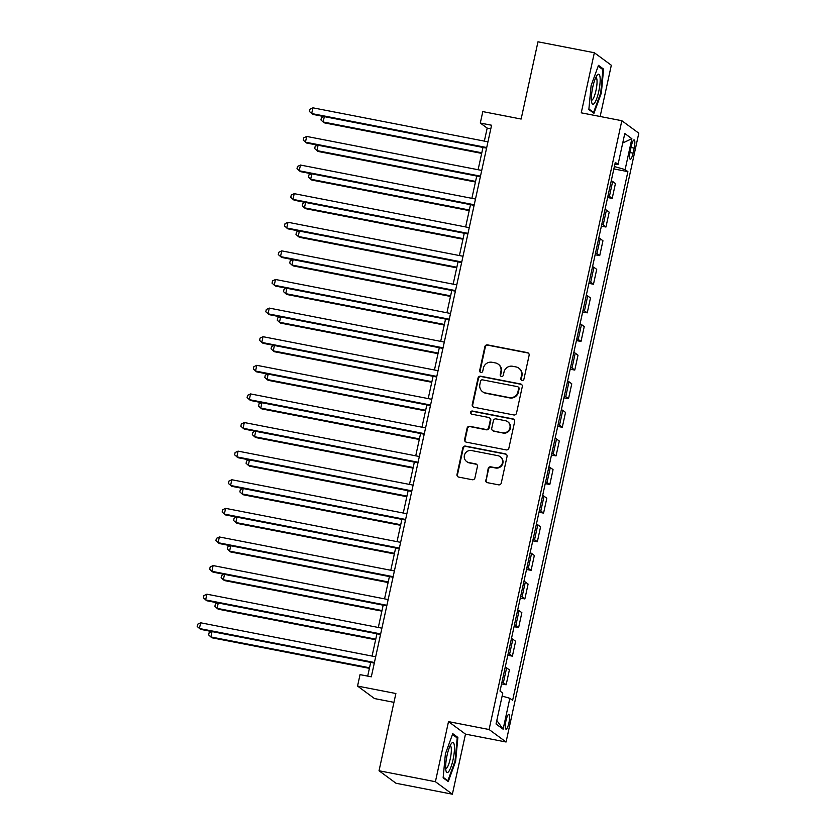 <?xml version="1.0" encoding="UTF-8"?>
<svg xmlns="http://www.w3.org/2000/svg" width="836" height="836" viewBox="0 0 836 836"><rect width="100%" height="100%" fill="white"/><g stroke="black" fill="none" stroke-linecap="round" stroke-linejoin="round"><path stroke-width="1.25" d="M522.019 380.443A1.62 1.567 -53.6 0 0 523.921 379.178L529.125 355.3A2.309 2.247 -53.6 0 0 527.401 352.625L487.555 344.892A2.309 2.247 -53.6 0 0 484.859 346.71L479.655 370.578A1.62 1.567 -53.6 0 0 480.857 372.448A1.62 1.567 -53.6 0 0 482.748 371.184L483.417 368.091A7.399 7.179 -53.6 0 1 492.07 362.281L495.393 362.918A7.399 7.179 -53.6 0 1 500.91 371.487L500.231 374.58A1.62 1.567 -53.6 0 0 501.443 376.451A1.62 1.567 -53.6 0 0 503.335 375.176L504.003 372.083A7.399 7.179 -53.6 0 1 512.656 366.272L515.979 366.92A7.399 7.179 -53.6 0 1 521.486 375.479L520.818 378.572A1.62 1.567 -53.6 0 0 522.019 380.443M508.915 722.847A7.534 1.651 101 0 0 508.884 714.372A7.534 1.651 101 0 0 505.979 720.684A7.534 1.651 101 0 0 506.01 729.159A7.534 1.651 101 0 0 508.915 722.847M485.674 479.989A2.309 2.247 -53.6 0 0 487.398 482.665L498.57 484.838A2.309 2.247 -53.6 0 0 501.276 483.02L507.055 456.508A2.309 2.247 -53.6 0 0 505.331 453.833L465.495 446.1A2.309 2.247 -53.6 0 0 462.789 447.918L457.01 474.43A2.309 2.247 -53.6 0 0 458.734 477.105L472.235 479.728A2.309 2.247 -53.6 0 0 474.932 477.91L477.408 466.561A2.309 2.247 -53.6 0 0 475.684 463.886L468.986 462.58A6.186 5.998 -53.6 0 1 464.795 454.167A6.186 5.998 -53.6 0 1 471.608 450.562L497.838 455.662A6.186 5.998 -53.6 0 1 502.028 464.074A6.186 5.998 -53.6 0 1 495.215 467.679L490.847 466.833A2.309 2.247 -53.6 0 0 488.14 468.641L486.134 480.324A2.309 2.247 -53.6 0 0 486.751 482.435M600.143 116.497L611.325 65.239L594.344 52.741L537.976 41.8L521.131 119.046L482.8 111.606L480.303 123.049L491.578 125.233L371.309 676.815L360.044 674.631L357.547 686.074L374.518 698.562L393.955 702.344M435.41 781.712L452.38 794.2L465.485 734.123L448.504 721.625L435.41 781.712L379.032 770.761L395.877 693.514L357.547 686.074M448.504 721.625L489.091 729.514L621.838 120.708L638.808 133.196L506.073 742.002L489.091 729.514M594.344 52.741L581.25 112.829L621.838 120.708M513.806 414.969A2.309 2.247 -53.6 0 0 516.512 413.151L522.291 386.64A2.309 2.247 -53.6 0 0 520.567 383.964L480.721 376.231A2.309 2.247 -53.6 0 0 478.025 378.05L472.246 404.561A2.309 2.247 -53.6 0 0 473.96 407.236L513.806 414.969M514.673 421.574L508.894 448.086A2.309 2.247 -53.6 0 1 506.188 449.904L466.352 442.171A2.309 2.247 -53.6 0 1 464.628 439.496L467.094 428.147A2.309 2.247 -53.6 0 1 469.801 426.329L485.956 429.464A2.309 2.247 -53.6 0 0 488.663 427.645L490.304 420.121A2.309 2.247 -53.6 0 0 488.579 417.446L471.755 414.186A1.62 1.567 -53.6 0 1 470.658 411.981A1.62 1.567 -53.6 0 1 472.445 411.04L512.949 418.899A2.309 2.247 -53.6 0 1 514.673 421.574M452.38 794.2L396.013 783.259L379.032 770.761M631.326 146.018L630.229 151.055A7.294 1.609 101 0 0 630.26 159.268A7.294 1.609 101 0 0 633.071 153.145L634.179 148.108A7.294 1.609 101 0 0 634.148 139.905A7.294 1.609 101 0 0 631.326 146.018M614.878 164.232L618.055 164.41L615.286 162.362L500.012 691.058L502.781 693.107L496.041 723.997L503.115 729.201L496.814 720.486M618.055 164.41L624.795 133.509L631.859 138.703L625.119 169.603L614.376 166.531M613.854 168.924L627.899 171.652L625.119 169.603M627.899 171.652L512.625 700.349L509.845 698.3L503.115 729.201M465.485 734.123L506.073 742.002M480.303 123.049L487.189 128.107L484.347 141.117M482.978 147.429L478.108 169.729M476.739 176.041L471.88 198.331M470.501 204.653L465.642 226.943M464.262 233.265L459.403 255.555M458.023 261.867L453.164 284.156M451.785 290.479L446.926 312.769M445.546 319.091L440.687 341.381M439.308 347.692L434.448 369.993M433.069 376.305L428.21 398.594M426.83 404.917L421.971 427.206M420.592 433.529L415.732 455.819M414.353 462.13L409.494 484.42M408.125 490.742L403.255 513.032M401.886 519.355L397.027 541.644M395.647 547.956L390.788 570.256M389.409 576.568L384.55 598.858M383.17 605.18L378.311 627.47M376.931 633.792L372.072 656.082M370.693 662.394L367.704 676.115M490.795 128.807L487.189 128.107M607.615 197.526L612.192 198.414L615.432 183.544L612.663 181.496A9.415 0.951 -167.7 0 0 611.252 180.837M601.377 226.138L605.954 227.026L609.193 212.145L606.424 210.108A9.415 0.951 -167.7 0 0 605.013 209.449M595.138 254.75L599.715 255.638L602.955 240.758L600.185 238.72A9.415 0.951 -167.7 0 0 598.775 238.061M588.899 283.352L593.476 284.24L596.716 269.37L593.947 267.321A9.415 0.951 -167.7 0 0 592.536 266.674M582.661 311.964L587.238 312.852L590.477 297.982L587.708 295.934A9.415 0.951 -167.7 0 0 586.297 295.275M576.422 340.576L580.999 341.464L584.249 326.583L581.469 324.546A9.415 0.951 -167.7 0 0 580.059 323.887M570.183 369.188L574.76 370.076L578.01 355.195L575.231 353.158A9.415 0.951 -167.7 0 0 573.83 352.499M563.945 397.79L568.522 398.678L571.772 383.808L568.992 381.759A9.415 0.951 -167.7 0 0 567.592 381.101M557.716 426.402L562.283 427.29L565.533 412.409L562.753 410.371A9.415 0.951 -167.7 0 0 561.353 409.713M551.478 455.014L556.044 455.902L559.294 441.021L556.515 438.984A9.415 0.951 -167.7 0 0 555.114 438.325M545.239 483.626L549.816 484.514L553.056 469.633L550.276 467.585A9.415 0.951 -167.7 0 0 548.876 466.937M539.001 512.228L543.578 513.116L546.817 498.246L544.037 496.197A9.415 0.951 -167.7 0 0 542.637 495.539M532.762 540.84L537.339 541.728L540.578 526.847L537.809 524.809A9.415 0.951 -167.7 0 0 536.398 524.151M526.523 569.452L531.1 570.34L534.34 555.459L531.571 553.422A9.415 0.951 -167.7 0 0 530.16 552.763M520.285 598.053L524.862 598.942L528.101 584.071L525.332 582.023A9.415 0.951 -167.7 0 0 523.921 581.375M514.046 626.666L518.623 627.554L521.863 612.683L519.093 610.635A9.415 0.951 -167.7 0 0 517.683 609.977M507.807 655.278L512.384 656.166L515.624 641.285L512.855 639.247A9.415 0.951 -167.7 0 0 511.444 638.589M501.569 683.89L506.146 684.778L509.396 669.897L506.616 667.849A9.415 0.951 -167.7 0 0 505.205 667.201M612.192 198.414L609.413 196.376A9.415 0.951 -167.7 0 0 608.012 195.718M605.954 227.026L603.174 224.988A9.415 0.951 -167.7 0 0 601.774 224.33M599.715 255.638L596.935 253.59A9.415 0.951 -167.7 0 0 595.535 252.932M593.476 284.24L590.697 282.202A9.415 0.951 -167.7 0 0 589.296 281.544M587.238 312.852L584.458 310.814A9.415 0.951 -167.7 0 0 583.058 310.156M580.999 341.464L578.23 339.416A9.415 0.951 -167.7 0 0 576.819 338.768M574.76 370.076L571.991 368.028A9.415 0.951 -167.7 0 0 570.58 367.37M568.522 398.678L565.753 396.64A9.415 0.951 -167.7 0 0 564.342 395.982M562.283 427.29L559.514 425.252A9.415 0.951 -167.7 0 0 558.103 424.594M556.044 455.902L553.275 453.854A9.415 0.951 -167.7 0 0 551.865 453.206M549.816 484.514L547.037 482.466A9.415 0.951 -167.7 0 0 545.626 481.808M543.578 513.116L540.798 511.078A9.415 0.951 -167.7 0 0 539.398 510.42M537.339 541.728L534.559 539.69A9.415 0.951 -167.7 0 0 533.159 539.032M531.1 570.34L528.321 568.292A9.415 0.951 -167.7 0 0 526.92 567.634M524.862 598.942L522.082 596.904A9.415 0.951 -167.7 0 0 520.682 596.246M518.623 627.554L515.843 625.516A9.415 0.951 -167.7 0 0 514.443 624.858M512.384 656.166L509.605 654.118A9.415 0.951 -167.7 0 0 508.204 653.47M506.146 684.778L503.376 682.73A9.415 0.951 -167.7 0 0 501.966 682.072M502.133 696.095L509.845 698.3M622.726 143.008L631.859 138.703M591.115 85.554L588.847 109.526L593.968 113.288L601.335 93.078L603.592 69.116L598.482 65.354L591.115 85.554M448.253 781.597L455.62 761.387L457.877 737.425L452.767 733.663L445.4 753.863L443.132 777.835L448.253 781.597M601.669 68.74L603.592 69.116M600.697 92.953L601.335 93.078M455.954 737.049L457.877 737.425M454.983 761.262L455.62 761.387M521.654 380.328A1.62 1.567 -53.6 0 1 521.277 378.907L521.946 375.824A7.399 7.179 -53.6 0 0 519.25 368.488L518.79 368.154M498.204 364.151L498.664 364.496A7.399 7.179 -53.6 0 1 501.37 371.821L500.691 374.915A1.62 1.567 -53.6 0 0 501.067 376.325M528.498 353.2A2.309 2.247 -53.6 0 0 527.861 352.97L488.015 345.226A2.309 2.247 -53.6 0 0 485.308 347.045L480.104 370.912A1.62 1.567 -53.6 0 0 480.481 372.333M521.664 384.539A2.309 2.247 -53.6 0 0 521.027 384.309L481.181 376.566A2.309 2.247 -53.6 0 0 478.485 378.384L472.695 404.896A2.309 2.247 -53.6 0 0 473.322 407.007M518.654 388.51A1.62 1.567 -53.6 0 0 517.442 386.64L482.476 379.847A1.62 1.567 -53.6 0 0 480.585 381.122L479.874 384.382A7.399 7.179 -53.6 0 0 485.382 392.941L509.291 397.581A7.399 7.179 -53.6 0 0 517.944 391.77L518.654 388.51L519.104 388.855A1.62 1.567 -53.6 0 0 518.519 387.246L518.059 386.911M482.571 391.708L483.03 392.053A7.399 7.179 -53.6 0 0 485.841 393.275L485.382 392.941M519.104 388.855L518.404 392.105A7.399 7.179 -53.6 0 1 509.751 397.926L485.841 393.275M489.457 417.833L489.917 418.167A2.309 2.247 -53.6 0 1 490.763 420.466L489.123 427.99A2.309 2.247 -53.6 0 1 486.416 429.808L470.26 426.663A2.309 2.247 -53.6 0 0 467.554 428.481L465.088 439.83A2.309 2.247 -53.6 0 0 465.704 441.941M514.046 419.473A2.309 2.247 -53.6 0 0 513.409 419.244L472.904 411.375A1.62 1.567 -53.6 0 0 471.389 414.06M502.729 432.724A6.186 5.998 -53.6 0 0 507.703 421.731A6.186 5.998 -53.6 0 0 505.341 420.707L496.103 418.909A2.309 2.247 -53.6 0 0 493.397 420.727L491.756 428.251A2.309 2.247 -53.6 0 0 493.48 430.927L503.178 433.058A6.186 5.998 -53.6 0 0 508.163 422.075L507.703 421.731M492.603 430.54L493.062 430.885A2.309 2.247 -53.6 0 0 493.94 431.261L493.48 430.927M503.178 433.058L493.94 431.261M500.189 456.686L500.649 457.031A6.186 5.998 -53.6 0 1 495.675 468.014L491.307 467.167A2.309 2.247 -53.6 0 0 488.6 468.986L486.134 480.324M466.634 461.556L467.094 461.89A6.186 5.998 -53.6 0 0 469.445 462.925L468.986 462.58M476.781 464.45A2.309 2.247 -53.6 0 0 476.144 464.22L469.445 462.925M506.428 454.408A2.309 2.247 -53.6 0 0 505.79 454.167L465.945 446.434A2.309 2.247 -53.6 0 0 463.248 448.253L457.47 474.764A2.309 2.247 -53.6 0 0 458.097 476.865M324.326 116.632L323.156 121.993L324.295 122.84L481.672 153.396M323.845 116.538L321.442 117.667L320.94 119.956L323.156 121.993L481.808 152.8M486.719 147.533L311.682 113.55L312.936 107.834L487.963 141.817M486.583 148.139L312.831 114.396L309.466 111.522L309.968 109.234L312.936 107.834M318.088 145.234L316.917 150.605L318.067 151.441L475.433 182.008M317.607 145.14L315.203 146.279L314.702 148.568L316.917 150.605L475.569 181.412M311.849 173.846L310.678 179.207L311.828 180.053L469.195 210.609M311.368 173.752L308.965 174.891L308.463 177.18L310.678 179.207L469.33 210.014M305.61 202.458L304.44 207.819L305.589 208.666L462.956 239.221M305.13 202.364L302.726 203.503L302.224 205.792L304.44 207.819L463.092 238.626M480.481 176.145L305.443 142.162L306.697 136.435L481.724 170.429M480.345 176.741L306.593 143.008L303.228 140.124L303.729 137.835L306.697 136.435M474.242 204.757L299.204 170.774L300.458 165.047L475.485 199.031M474.106 205.353L300.354 171.61L296.999 168.736L297.491 166.448L300.458 165.047M468.003 233.369L292.966 199.376L294.22 193.659L469.247 227.643M467.878 233.965L294.115 200.222L290.761 197.348L291.252 195.06L294.22 193.659M299.372 231.06L298.201 236.431L299.351 237.278L456.717 267.834M298.891 230.976L296.487 232.105L295.986 234.393L298.201 236.431L456.853 267.238M461.765 261.971L286.727 227.988L287.981 222.271L463.008 256.255M461.639 262.567L287.877 228.834L284.522 225.96L285.013 223.672L287.981 222.271M594.448 103.215A15.309 3.365 101 0 0 599.966 83.819A15.309 3.365 101 0 0 597.165 75.146A15.309 3.365 101 0 0 597.092 75.25A15.309 3.365 101 0 0 592.442 88.731A15.309 3.365 101 0 0 591.794 102.818A15.309 3.365 101 0 0 594.448 103.215M591.407 100.174A11.589 2.55 101 0 0 591.512 100.205A11.589 2.55 101 0 0 592.714 99.411A11.589 2.55 101 0 0 596.622 86.934A11.589 2.55 101 0 0 595.922 77.455A11.589 2.55 101 0 0 595.817 77.445M598.179 66.169L602.913 69.649L600.729 92.88L593.581 112.452L588.899 109.004M592.567 112.254L593.581 112.452M447.072 755.347A15.309 3.365 101 0 0 446.079 771.126A15.309 3.365 101 0 0 453.039 759.736A15.309 3.365 101 0 0 451.45 743.455A15.309 3.365 101 0 0 447.072 755.347M445.692 768.483A11.589 2.55 101 0 0 445.797 768.514A11.589 2.55 101 0 0 450.259 758.806A11.589 2.55 101 0 0 450.207 745.764A11.589 2.55 101 0 0 450.102 745.754M452.464 734.478L457.198 737.969L455.014 761.188L447.866 780.761L443.185 777.313M446.842 780.563L447.866 780.761M293.133 259.672L291.963 265.043L293.112 265.879L450.489 296.435M292.652 259.578L290.249 260.717L289.747 263.006L291.963 265.043L450.614 295.839M286.894 288.284L285.724 293.645L286.873 294.491L444.25 325.047M286.414 288.19L284.01 289.329L283.508 291.618L285.724 293.645L444.376 324.452M280.656 316.896L279.485 322.257L280.635 323.104L438.012 353.659M280.175 316.802L277.771 317.941L277.27 320.23L279.485 322.257L438.137 353.064M274.417 345.498L273.247 350.869L274.396 351.716L431.773 382.271M273.936 345.404L271.533 346.543L271.042 348.831L273.247 350.869L431.898 381.676M268.178 374.11L267.008 379.471L268.157 380.317L425.534 410.873M267.698 374.016L265.294 375.155L264.803 377.444L267.008 379.471L425.66 410.277M455.526 290.583L280.499 256.6L281.742 250.873L456.78 284.867M455.401 291.179L281.638 257.446L278.284 254.562L278.785 252.273L281.742 250.873M449.287 319.195L274.26 285.212L275.504 279.485L450.541 313.469M449.162 319.791L275.399 286.048L272.045 283.174L272.546 280.886L275.504 279.485M443.049 347.807L268.022 313.813L269.265 308.097L444.303 342.081M442.923 348.403L269.161 314.66L265.806 311.786L266.308 309.498L269.265 308.097M436.81 376.409L261.783 342.426L263.026 336.699L438.064 370.693M436.685 377.005L262.932 343.272L259.568 340.398L260.069 338.11L263.026 336.699M430.571 405.021L255.544 371.038L256.788 365.311L431.825 399.294M430.446 405.617L256.694 371.884L253.329 369L253.831 366.711L256.788 365.311M261.94 402.722L260.78 408.083L261.919 408.929L419.296 439.485M261.469 402.628L259.055 403.767L258.564 406.056L260.78 408.083L419.421 438.89M424.343 433.633L249.306 399.639L250.549 393.923L425.587 427.907M424.207 434.229L250.455 400.486L247.09 397.612L247.592 395.323L250.549 393.923M255.711 431.334L254.541 436.695L255.68 437.541L413.057 468.097M255.231 431.24L252.827 432.369L252.326 434.657L254.541 436.695L413.183 467.502M418.104 462.235L243.067 428.251L244.311 422.535L419.348 456.519M417.969 462.83L244.216 429.098L240.852 426.224L241.353 423.936L244.311 422.535M249.473 459.936L248.302 465.307L249.441 466.143L406.818 496.709M248.992 459.842L246.589 460.981L246.087 463.269L248.302 465.307L406.954 496.103M411.866 490.847L236.828 456.864L238.082 451.137L413.109 485.131M411.73 491.443L237.978 457.71L234.613 454.826L235.115 452.537L238.082 451.137M243.234 488.548L242.064 493.909L243.213 494.755L400.58 525.311M242.754 488.454L240.35 489.593L239.848 491.881L242.064 493.909L400.716 524.715M405.627 519.459L230.59 485.476L231.844 479.749L406.871 513.732M405.491 520.055L231.739 486.312L228.374 483.438L228.876 481.149L231.844 479.749M236.996 517.16L235.825 522.521L236.975 523.367L394.341 553.923M236.515 517.066L234.111 518.205L233.61 520.494L235.825 522.521L394.477 553.327M399.389 548.071L224.351 514.077L225.605 508.361L400.632 542.345M399.253 548.667L225.501 514.924L222.146 512.05L222.637 509.761L225.605 508.361M230.757 545.762L229.586 551.133L230.736 551.979L388.103 582.535M230.276 545.668L227.873 546.807L227.371 549.095L229.586 551.133L388.238 581.94M393.15 576.673L218.112 542.689L219.366 536.973L394.393 570.957M393.014 577.268L219.262 543.536L215.907 540.662L216.399 538.374L219.366 536.973M224.518 574.374L223.348 579.745L224.497 580.581L381.864 611.137M224.038 574.28L221.634 575.419L221.132 577.707L223.348 579.745L382 610.541M386.911 605.285L211.874 571.302L213.128 565.575L388.155 599.558M386.786 605.881L213.023 572.148L209.669 569.264L210.16 566.975L213.128 565.575M218.28 602.986L217.109 608.347L218.259 609.193L375.636 639.749M217.799 602.892L215.395 604.031L214.894 606.319L217.109 608.347L375.761 639.153M380.673 633.897L205.646 599.914L206.889 594.187L381.916 628.17M380.547 634.493L206.785 600.75L203.43 597.876L203.932 595.587L206.889 594.187M212.041 631.598L210.871 636.959L212.02 637.805L369.397 668.361M211.56 631.504L209.157 632.633L208.655 634.921L210.871 636.959L369.522 667.765M374.434 662.499L199.407 628.515L200.65 622.799L375.688 656.782M374.309 663.105L200.546 629.362L197.191 626.488L197.693 624.199L200.65 622.799M609.413 196.376L612.663 181.496M603.174 224.988L606.424 210.108M596.935 253.59L600.185 238.72M590.697 282.202L593.947 267.321M584.458 310.814L587.708 295.934M578.23 339.416L581.469 324.546M571.991 368.028L575.231 353.158M565.753 396.64L568.992 381.759M559.514 425.252L562.753 410.371M553.275 453.854L556.515 438.984M547.037 482.466L550.276 467.585M540.798 511.078L544.037 496.197M534.559 539.69L537.809 524.809M528.321 568.292L531.571 553.422M522.082 596.904L525.332 582.023M515.843 625.516L519.093 610.635M509.605 654.118L512.855 639.247M503.376 682.73L506.616 667.849M631.002 147.502L634.179 148.108M629.947 152.539L633.071 153.145"/></g></svg>
